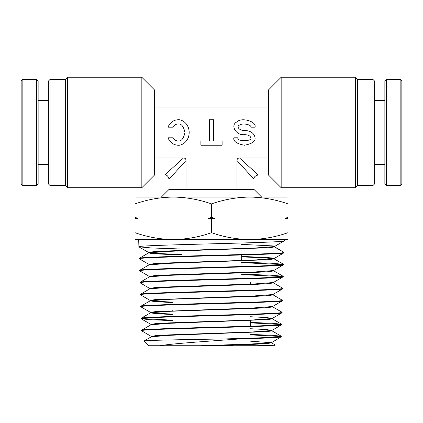 <?xml version="1.0" encoding="UTF-8"?>
<svg xmlns="http://www.w3.org/2000/svg" width="423" height="423" viewBox="0 0 423 423"><rect width="100%" height="100%" fill="white"/><g stroke="black" fill="none" stroke-linecap="round" stroke-linejoin="round"><path stroke-width="0.63" d="M154.58 157.98L154.58 174.969L141.837 187.712L141.837 77.272L154.58 90.014L154.58 157.98L183.466 157.98L164.774 174.969L183.466 157.98C185.105 158.033 185.956 158.884 186.014 160.529L169.02 179.22L186.014 160.529L186.014 189.414L253.98 189.414L261.626 197.06M186.014 189.414L169.02 189.414L161.375 197.06L158.403 197.06L173.271 197.06C186.305 197.24 199.048 199.519 211.5 203.886C223.984 199.513 236.727 197.234 249.729 197.06C262.762 197.24 275.505 199.519 287.957 203.886L287.957 197.06L173.271 197.06C160.264 197.234 147.521 199.513 135.043 203.886L135.043 217.448L138.152 218.294L135.043 219.146L135.043 239.534L173.271 239.534C160.238 239.349 147.495 237.076 135.043 232.708M181.959 250.86L181.959 250.405M208.1 273.554L208.1 274.009M48.386 183.889L48.386 81.094L50.088 79.397L50.088 185.591L48.386 183.889M67.5 187.712L65.38 185.591L65.38 79.397L67.5 77.272L67.5 187.712L141.837 187.712M65.38 79.397L50.088 79.397M65.38 185.591L50.088 185.591M67.5 77.272L141.837 77.272M374.614 81.094L374.614 183.889L372.912 185.591L372.912 79.397L374.614 81.094M355.5 77.272L357.62 79.397L357.62 185.591L355.5 187.712L355.5 77.272L281.163 77.272L281.163 187.712L268.42 174.969L268.42 90.014L281.163 77.272M357.62 185.591L372.912 185.591M357.62 79.397L372.912 79.397M355.5 187.712L281.163 187.712M178.072 119.751C181.33 119.238 189.049 123.061 189.197 132.494C189.049 141.922 181.33 145.75 178.072 145.237C173.451 144.994 170.078 142.519 167.963 137.803L172.706 137.803C174.107 139.865 175.894 140.928 178.072 140.986C181.324 141.472 183.619 138.638 184.951 132.494C183.619 126.345 181.324 123.516 178.072 123.997C175.894 124.061 174.107 125.123 172.706 127.18L167.963 127.18C170.078 122.469 173.451 119.989 178.072 119.751M255.037 137.803C255.64 141.319 252.103 143.794 244.42 145.237C236.737 143.794 233.195 141.319 233.803 137.803L238.049 137.803C235.785 141.583 253.054 141.583 250.791 137.803C250.384 135.878 248.264 134.821 244.42 134.614C236.251 135.905 229.832 125.06 236.912 121.924C241.385 116.97 256.877 121.464 255.037 127.18L250.791 127.18C251.897 124.732 242.601 122.807 239.915 124.928C235.669 126.271 239.518 130.919 244.42 130.369C250.823 130.839 254.366 133.319 255.037 137.803M268.42 157.98L239.534 157.98L258.226 174.969L239.534 157.98C237.89 158.038 237.044 158.884 236.986 160.529L253.98 179.22L253.98 189.414M236.986 160.529L236.986 189.414M154.58 107.008L268.42 107.008M209.374 119.751L209.374 140.986L200.883 140.986L200.883 145.237L222.117 145.237L222.117 140.986L213.626 140.986L213.626 119.751L209.374 119.751M214.9 273.343L214.9 273.803M241.041 260.52L241.041 266.553M241.041 272.502L241.041 272.962M253.017 343.915L253.451 344.354M250.58 282.014L250.58 284.129M250.58 320.063L250.58 326.17M172.42 310.736L172.42 311.196M241.66 260.499L241.66 254.995M274.95 344.824L273.988 345.728L257.247 345.728C268.515 345.427 274.416 345.126 274.95 344.824L271.413 342.73L250.58 341.192M257.247 345.728L149.012 345.728L144.026 341.049L151.402 336.734L170.718 335.265L267.426 331.584L271.873 330.849L271.889 330.389L266.31 329.565L250.58 328.734M260.838 343.989L255.011 343.825M181.34 254.969L157.478 253.943L150.926 253.435L148.78 252.822L139.336 258.279L139.273 258.813C134.757 256.809 288.333 254.82 283.912 252.817L274.051 258.564L253.98 260.034L166.72 262.984L153.618 263.719L149.049 264.46L149.06 264.914L169.11 263.339L269.483 259.659L274.035 258.818L264.544 257.85L241.66 256.883M283.912 252.817L283.928 252.372L274.501 246.932L274.511 246.524M139.262 258.368C134.736 256.364 288.269 254.376 283.928 252.372L274.501 246.746M211.5 203.886L211.5 217.448L214.614 218.294L211.5 219.146L211.5 232.708C199.016 237.081 186.273 239.355 173.271 239.534L138.675 239.534L138.903 246.826C134.387 244.827 288.735 242.823 284.288 240.835L274.432 246.572L254.297 248.047L166.498 250.992L153.295 251.733L148.674 252.468L148.69 252.922M284.288 240.835L284.325 239.534L249.729 239.534C236.695 239.349 223.952 237.076 211.5 232.708M144.026 341.049C141.964 340.33 183.767 339.627 224.375 338.934L239.772 338.934C266.215 338.199 280.052 337.464 281.29 336.734L271.413 342.73M281.29 336.734L281.226 336.2L272.359 335.312L250.58 334.424M224.375 338.934C256.555 338.051 281.887 337.173 281.306 336.29M250.58 316.737L266.601 317.573L272.264 318.403L272.248 318.863L267.748 319.598L170.443 323.278L151.022 324.748L141.589 330.204L141.525 330.738C137.084 328.745 285.985 326.741 281.665 324.748L271.799 330.495L252.404 331.965L168.312 334.91L155.69 335.651L151.297 336.385L151.312 336.84M281.665 324.748L281.602 324.214L272.613 323.32L250.58 322.432M141.509 330.294C137.131 328.301 286.011 326.297 281.676 324.304M272.639 306.416L272.629 306.871L268.124 307.606L255.307 308.341L170.22 311.286L150.657 312.761L141.213 318.218L141.15 318.757C136.761 316.748 286.339 314.754 282.041 312.761L272.174 318.503L252.668 319.978L168.074 322.923L155.368 323.658L150.921 324.393L150.937 324.853M282.041 312.761L281.977 312.222L272.539 306.765M141.134 318.313C136.724 316.304 286.36 314.315 282.051 312.311M273.009 294.429L272.999 294.884L268.452 295.619L255.54 296.354L169.909 299.299L150.276 300.774L140.838 306.231L140.774 306.765C136.375 304.766 286.783 302.762 282.416 300.774L272.549 306.516L252.97 307.986L155.019 311.672L150.551 312.407L150.567 312.867L156.309 313.697L172.42 314.532M282.416 300.774L282.353 300.235M140.759 306.321C136.37 304.322 286.783 302.318 282.427 300.33M273.39 282.437L273.374 282.897L268.795 283.632L255.799 284.367L169.671 287.312L149.901 288.787L140.462 294.239L140.399 294.778C135.931 292.774 287.164 290.781 282.786 288.782L272.92 294.53L253.187 296L154.649 299.685L150.17 300.42L150.186 300.88L156.045 301.715L172.42 302.556M282.786 288.782L282.728 288.248L273.29 282.791M140.383 294.334C135.92 292.335 287.191 290.337 282.802 288.338M273.76 270.45L273.75 270.905L269.165 271.645L256.1 272.38L169.417 275.325L149.531 276.795L140.087 282.257L140.024 282.791C135.587 280.787 287.54 278.789 283.161 276.795L273.306 282.538L253.483 284.013L167.291 286.958L154.337 287.693L149.8 288.433L149.811 288.888M283.161 276.795L283.098 276.261L270.995 275.22L241.66 274.183M140.013 282.347C135.561 280.343 287.545 278.35 283.177 276.351M149.15 264.814L139.712 270.271L139.648 270.799C135.154 268.801 287.984 266.802 283.537 264.809L273.676 270.551L253.752 272.021L167 274.971L153.972 275.706L149.425 276.446L149.441 276.901M283.537 264.809L283.479 264.275L271.28 263.233L241.66 262.186M139.638 270.355C135.159 268.356 287.915 266.358 283.553 264.364M141.525 330.738L151.386 336.486M250.58 334.873L280.824 336.512M141.15 318.757L150.239 319.73L172.42 320.623M250.58 322.876L281.189 324.526M172.42 320.179L141.615 318.53M140.774 306.765L150.551 312.407M140.399 294.778L150.26 300.52L156.743 301.308L172.42 302.096M140.024 282.791L149.885 288.534M139.648 270.799L149.515 276.547M241.66 274.627L282.691 276.573M139.273 258.813L149.504 264.687M241.66 262.63L283.05 264.587M135.043 219.146L135.043 217.448M173.271 197.06L135.043 197.06L135.043 203.886M287.957 203.886L287.957 232.708C275.479 237.081 262.736 239.355 249.729 239.534L287.957 239.534L287.957 232.708M287.957 219.146L284.848 218.294L287.957 217.448M211.5 219.146L208.386 218.294L211.5 217.448M173.271 239.534L249.729 239.534M138.903 246.826L151.344 247.957L181.34 249.004M239.772 338.934C210.691 341.091 174.509 343.328 159.651 345.728M200.497 345.728L248.56 344.105L264.74 343.291L271.429 342.482M151.365 324.626L141.224 318.842M172.42 314.078L157.012 313.295L150.641 312.512M274.12 258.918L274.136 258.464L271.936 257.951L265.433 257.443L241.66 256.423M181.34 254.509L158.318 253.536L148.674 252.468M214.784 345.728L255.048 344.28L267.225 343.561L271.503 342.836M272.248 318.863L271.82 318.63M272.999 294.884L272.565 294.657M148.78 252.822L168.893 251.352L269.848 247.667L274.501 246.932L274.596 246.382L272.37 245.885L241.66 244.388M274.516 246.477L283.997 240.999M208.386 218.294L214.614 218.294M284.848 218.294L287.957 218.294M135.043 218.294L138.152 218.294M401.85 81.094L401.85 183.889L400.153 185.591L400.153 79.397L401.85 81.094M386.559 185.591L384.861 183.889L384.861 81.094L386.559 79.397L386.559 185.591L400.153 185.591M386.559 79.397L400.153 79.397M374.614 164.351L384.861 164.351M374.614 100.637L384.861 100.637M21.15 183.889L21.15 81.094L22.847 79.397L22.847 185.591L21.15 183.889M36.441 79.397L38.139 81.094L38.139 183.889L36.441 185.591L36.441 79.397L22.847 79.397M36.441 185.591L22.847 185.591M48.386 100.637L38.139 100.637M48.386 164.351L38.139 164.351M154.58 174.969L164.774 174.969C166.836 174.741 168.254 176.158 169.02 179.22L169.02 189.414M253.98 179.22C253.747 177.152 255.164 175.735 258.226 174.969L268.42 174.969M154.58 90.014L268.42 90.014M271.783 330.738L281.226 336.2M272.158 318.757L281.602 324.214M272.909 294.778L282.347 300.24M273.66 270.805L283.098 276.261M274.035 258.818L283.473 264.275M138.977 246.91L148.764 252.568"/></g></svg>
